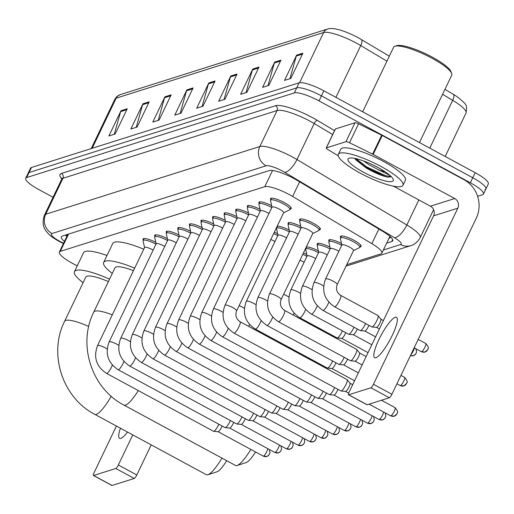 <?xml version="1.0" encoding="UTF-8"?>
<svg xmlns="http://www.w3.org/2000/svg" width="514" height="514" viewBox="0 0 514 514"><rect width="100%" height="100%" fill="white"/><g stroke="black" fill="none" stroke-linecap="round" stroke-linejoin="round"><path stroke-width="0.77" d="M340.679 237.539A11.469 2.461 25.6 0 1 340.403 236.453A11.469 2.461 25.6 0 1 354.088 240.353A11.469 2.461 25.6 0 1 361.085 246.36A11.469 2.461 25.6 0 1 360.07 246.829M299.945 220.461A11.469 2.461 25.6 0 1 299.668 219.382A11.469 2.461 25.6 0 1 313.354 223.275A11.469 2.461 25.6 0 1 320.351 229.289A11.469 2.461 25.6 0 1 319.335 229.752M270.794 199.728A11.469 2.461 25.6 0 1 270.518 198.642A11.469 2.461 25.6 0 1 284.21 202.542A11.469 2.461 25.6 0 1 291.2 208.555A11.469 2.461 25.6 0 1 290.185 209.018M346.751 264.665L380.919 253.858A21.498 4.62 -154.4 0 0 381.851 253.164A21.498 4.62 -154.4 0 0 371.847 243.649L292.62 196.457A21.498 4.62 -154.4 0 0 289.51 194.69A21.498 4.62 -154.4 0 0 264.781 186.691L60.286 251.385A21.498 4.62 -154.4 0 0 59.348 252.078A21.498 4.62 -154.4 0 0 75.77 265.057L77.273 265.802M329.095 241.201A11.469 2.461 25.6 0 1 328.819 240.122A11.469 2.461 25.6 0 1 341.514 243.495M317.511 244.863A11.469 2.461 25.6 0 1 317.234 243.784A11.469 2.461 25.6 0 1 329.93 247.157M305.926 248.532A11.469 2.461 25.6 0 1 305.727 248.198M306.286 247.041A11.469 2.461 25.6 0 1 318.346 250.826M303.459 252.933A11.469 2.461 25.6 0 1 306.762 254.488M288.36 224.13A11.469 2.461 25.6 0 1 288.084 223.044A11.469 2.461 25.6 0 1 300.78 226.423M276.776 227.792A11.469 2.461 25.6 0 1 276.583 227.464M277.136 226.301A11.469 2.461 25.6 0 1 289.196 230.086M274.309 232.199A11.469 2.461 25.6 0 1 277.611 233.754M259.21 203.39A11.469 2.461 25.6 0 1 258.934 202.31A11.469 2.461 25.6 0 1 271.636 205.684M247.626 207.058A11.469 2.461 25.6 0 1 247.35 205.973A11.469 2.461 25.6 0 1 260.052 209.352M236.042 210.721A11.469 2.461 25.6 0 1 235.765 209.641A11.469 2.461 25.6 0 1 248.468 213.014M224.457 214.383A11.469 2.461 25.6 0 1 224.181 213.304A11.469 2.461 25.6 0 1 236.883 216.677M212.873 218.052A11.469 2.461 25.6 0 1 212.597 216.966A11.469 2.461 25.6 0 1 225.299 220.345M201.289 221.714A11.469 2.461 25.6 0 1 201.013 220.634A11.469 2.461 25.6 0 1 213.715 224.008M189.705 225.383A11.469 2.461 25.6 0 1 189.428 224.297A11.469 2.461 25.6 0 1 202.131 227.676M178.12 229.045A11.469 2.461 25.6 0 1 177.844 227.965A11.469 2.461 25.6 0 1 190.546 231.339M166.536 232.707A11.469 2.461 25.6 0 1 166.26 231.628A11.469 2.461 25.6 0 1 178.962 235.001M154.952 236.376A11.469 2.461 25.6 0 1 154.675 235.29A11.469 2.461 25.6 0 1 167.378 238.669M143.367 240.038A11.469 2.461 25.6 0 1 143.091 238.959A11.469 2.461 25.6 0 1 155.787 242.332M386.644 243.167L391.803 241.529A21.498 4.62 -154.4 0 0 392.741 240.835A21.498 4.62 -154.4 0 0 382.731 231.326L297.15 180.343A21.498 4.62 -154.4 0 0 294.04 178.576A21.498 4.62 -154.4 0 0 269.31 170.577L62.297 236.067A21.498 4.62 -154.4 0 0 61.365 236.761A21.498 4.62 -154.4 0 0 64.443 241.458M53.058 197.26L38.813 189.557A21.498 4.62 25.6 0 1 25.7 178.281A21.498 4.62 25.6 0 1 26.632 177.587L294.291 92.912A21.498 4.62 25.6 0 1 319.021 100.917L470.342 182.791A21.498 4.62 25.6 0 1 483.462 194.067A21.498 4.62 25.6 0 1 482.524 194.761L477.602 196.316M433.829 210.168L433.27 210.342M25.7 178.281L28.122 173.231A21.498 4.62 25.6 0 1 29.054 172.537L296.707 87.862A21.498 4.62 25.6 0 1 321.436 95.867L472.764 177.741A21.498 4.62 25.6 0 1 485.878 189.017A21.498 4.62 25.6 0 1 484.946 189.711M66.859 236.408A21.498 4.62 25.6 0 1 65.426 235.078M391.103 237.468L389.059 238.117M386.933 61.166L360.738 45.56A28.668 6.155 -154.4 0 0 356.587 43.208A28.668 6.155 -154.4 0 0 323.621 32.543A7.164 6.823 -107.6 0 1 327.611 29.035C330.116 28.148 333.862 28.36 338.842 29.69A23.509 5.05 25.6 0 1 357.988 37.625A23.509 5.05 25.6 0 1 361.387 39.552L389.316 56.193M485.878 189.017L488.3 183.967A21.498 4.62 25.6 0 0 475.187 172.691L323.859 90.817A21.498 4.62 25.6 0 0 299.129 82.812L31.476 167.487A21.498 4.62 25.6 0 0 30.538 168.181L28.122 173.231A21.498 4.62 25.6 0 1 29.054 172.537L296.707 87.862A21.498 4.62 25.6 0 1 321.436 95.867L472.764 177.741A21.498 4.62 25.6 0 1 485.878 189.017L483.462 194.067M114.281 134.27L120.642 111.647A5.731 5.461 -107.6 0 1 120.989 110.728L108.891 135.979L115.162 133.993L127.26 108.743L120.989 110.728M136.236 127.324L142.596 104.702A5.731 5.461 -107.6 0 1 142.943 103.783L130.845 129.033L137.116 127.048L149.214 101.798L142.943 103.783M158.19 120.379L164.557 97.756A5.731 5.461 -107.6 0 1 164.898 96.838L152.799 122.088L159.077 120.103L171.175 94.852L164.898 96.838M180.151 113.433L186.511 90.811A5.731 5.461 -107.6 0 1 186.858 89.892L174.76 115.142L181.031 113.157L193.129 87.907L186.858 89.892M289.928 78.706L296.289 56.077A5.731 5.461 -107.6 0 1 296.636 55.159L284.538 80.409L290.815 78.424L302.907 53.18L296.636 55.159M267.974 85.652L274.335 63.023A5.731 5.461 -107.6 0 1 274.682 62.11L262.583 87.354L268.854 85.369L280.952 60.125L274.682 62.11M246.02 92.597L252.38 69.968A5.731 5.461 -107.6 0 1 252.721 69.056L240.629 94.3L246.9 92.321L258.998 67.071L252.721 69.056M224.059 99.543L230.42 76.914A5.731 5.461 -107.6 0 1 230.767 76.001L218.668 101.252L224.946 99.266L237.044 74.016L230.767 76.001M202.105 106.488L208.466 83.859A5.731 5.461 -107.6 0 1 208.812 82.947L196.714 108.197L202.985 106.212L215.083 80.961L208.812 82.947M453.335 94.325A23.509 5.05 25.6 0 1 458.649 97.808C466.616 105.074 467.316 104.098 466.025 113.016A28.668 6.155 -154.4 0 0 452.68 100.333A7.164 2.724 -59.2 0 0 453.335 94.325L444.957 89.34M375.901 357.699A22.931 4.999 -61.6 0 0 391.154 337.627A22.931 4.999 -61.6 0 0 396.487 317.331A22.931 4.999 -61.6 0 0 395.253 317.299A22.931 4.999 -61.6 0 0 380 337.364A22.931 4.999 -61.6 0 0 374.661 357.667A22.931 4.999 -61.6 0 0 375.901 357.699M335.301 129.252A3.585 0.771 25.6 0 1 335.295 129.059A3.585 0.771 25.6 0 1 335.449 128.943L326.377 147.884L345.928 141.697L355.001 122.762A3.585 0.771 25.6 0 1 358.573 123.81L381.677 135.188A3.585 0.771 25.6 0 1 382.23 135.471L463.776 179.592A28.668 27.293 -107.6 0 1 476.285 218.154L391.906 394.27A3.585 0.784 118.4 0 1 389.349 397.759L370.89 387.774A3.585 0.784 -61.6 0 0 373.447 384.286L457.826 208.17A7.164 6.823 72.4 0 0 454.704 198.532L373.158 154.412A3.585 0.771 -154.4 0 0 372.605 154.129L349.501 142.744A3.585 0.771 -154.4 0 0 345.928 141.697M335.449 128.943L355.001 122.762M393.39 186.158L430.443 206.204A7.164 6.823 72.4 0 1 433.572 215.848L349.192 391.957A3.585 0.784 -61.6 0 0 348.531 394.778A3.585 0.784 -61.6 0 0 348.73 394.784L367.182 404.769L389.349 397.759M348.73 394.784L370.89 387.774M326.377 147.884A3.585 0.771 -154.4 0 0 326.223 148A3.585 0.771 -154.4 0 0 327.887 149.58L338.238 155.748M362.666 111.814L393.576 47.301A32.247 6.926 25.6 0 1 394.945 46.266L396.782 45.675A30.814 6.618 25.6 0 1 432.255 57.131A30.814 6.618 25.6 0 1 451.003 71.652L451.69 73.457A32.247 6.926 25.6 0 1 451.748 75.172L419.463 142.545M394.945 46.266A32.247 6.926 25.6 0 1 432.068 58.262A32.247 6.926 25.6 0 1 451.69 73.457M360.185 173.115A35.832 7.697 25.6 0 1 338.328 154.328A35.832 7.697 25.6 0 1 381.099 166.504A35.832 7.697 25.6 0 1 402.957 185.291A35.832 7.697 25.6 0 1 360.185 173.115M338.328 154.328L340.743 149.278A35.832 7.697 25.6 0 1 383.515 161.454A35.832 7.697 25.6 0 1 405.379 180.241L402.957 185.291M354.872 158.396L355.63 159.648L366.315 168.046C374.815 172.935 382.005 175.974 387.877 177.163L391.36 176.726M389.747 175.223L377.938 169.524A17.919 3.849 25.6 0 0 384.928 171.65M377.963 167.493A25.083 5.384 25.6 0 1 393.223 179.315A25.083 5.384 25.6 0 1 363.321 172.126A25.083 5.384 25.6 0 1 349.09 158.171A25.083 5.384 25.6 0 1 377.963 167.493M363.565 160.959L368.724 164.551L377.938 169.524M372.207 164.589L379.216 168.181M355.225 159.051L366.27 167.667L385.147 176.482L387.877 177.163M355.919 158.62L366.649 166.883L385.526 175.692L391.16 176.527M138.292 390.582A26.876 5.86 118.4 0 1 125.455 405.161A26.876 5.86 118.4 0 1 124.009 405.128L235.598 465.498A26.876 5.86 -61.6 0 0 237.044 465.536A26.876 5.86 -61.6 0 0 237.07 465.523A26.876 5.86 -61.6 0 0 250.819 449.422M133.46 270.672A26.876 5.77 -154.4 0 0 114.969 267.845L93.799 312.03C77.318 344.483 91.614 388.552 124.009 405.128M112.296 273.429A39.417 8.462 25.6 0 1 103.661 262.429A39.417 8.462 25.6 0 1 134.668 268.147M103.661 262.429L112.733 243.488A39.417 8.462 25.6 0 1 143.74 249.213M255.554 451.986A19.705 4.298 118.4 0 1 246.238 462.542A19.705 4.298 118.4 0 1 246.219 462.549M111.242 396.236A26.876 5.86 118.4 0 1 96.266 414.393A26.876 5.86 118.4 0 1 94.82 414.361L206.41 474.737A26.876 5.86 -61.6 0 0 207.855 474.769A26.876 5.86 -61.6 0 0 207.881 474.763A26.876 5.86 -61.6 0 0 221.952 458.115M108.377 281.601A26.876 5.77 -154.4 0 0 85.78 277.078L64.61 321.269C48.13 353.716 62.425 397.785 94.82 414.361M83.101 282.668A39.417 8.462 25.6 0 1 74.466 271.662A39.417 8.462 25.6 0 1 109.553 279.147M74.466 271.662L83.538 252.727A39.417 8.462 25.6 0 1 106.976 255.497M226.693 460.685A19.705 4.298 118.4 0 1 217.049 471.781A19.705 4.298 118.4 0 1 217.03 471.788L207.881 474.763M272.002 207.367A6.451 1.388 25.6 0 1 272.022 207.123A6.451 1.388 25.6 0 1 279.719 209.314A6.451 1.388 25.6 0 1 283.657 212.7L236.594 310.919C235.014 315.423 236.183 319.033 240.102 321.738A6.451 1.407 118.4 0 1 238.599 327.45A6.451 1.407 118.4 0 1 234.313 333.091A6.451 1.407 118.4 0 1 234.198 333.117A6.451 1.407 118.4 0 1 233.966 333.085L340.936 390.961A6.451 1.407 118.4 0 0 341.065 391A6.451 1.407 118.4 0 0 341.283 390.974A6.451 1.407 118.4 0 0 345.89 384.697A6.451 1.407 118.4 0 0 347.181 379.705A6.451 1.407 118.4 0 0 347.079 379.621L240.102 321.738A6.451 1.407 118.4 0 0 239.865 321.706M271.97 207.226L270.531 200.621A10.749 2.307 25.6 0 1 270.563 200.216A10.749 2.307 25.6 0 1 283.394 203.872A10.749 2.307 25.6 0 1 289.954 209.506A10.749 2.307 25.6 0 1 289.652 209.789L283.606 212.802M349.918 383.193A4.658 1.015 118.4 0 1 349.989 383.251A4.658 1.015 118.4 0 1 349.057 386.856A4.658 1.015 118.4 0 1 345.736 391.392A4.658 1.015 118.4 0 1 345.575 391.411A4.658 1.015 118.4 0 1 345.485 391.385M260.418 211.036A6.451 1.388 25.6 0 1 260.437 210.791A6.451 1.388 25.6 0 1 268.135 212.982A6.451 1.388 25.6 0 1 268.983 213.458M260.386 210.894L258.947 204.289A10.749 2.307 25.6 0 1 258.979 203.885A10.749 2.307 25.6 0 1 271.81 207.534A10.749 2.307 25.6 0 1 271.822 207.54M334.665 387.569A6.451 1.407 118.4 0 1 334.306 388.359A6.451 1.407 118.4 0 1 329.699 394.636A6.451 1.407 118.4 0 1 329.48 394.668A6.451 1.407 118.4 0 1 329.352 394.63L222.382 336.747C212.121 329.859 209.121 320.614 213.374 309.01A6.451 1.388 25.6 0 1 213.548 308.843A6.451 1.388 25.6 0 1 221.078 311.201A6.451 1.388 25.6 0 1 223.018 312.371M337.981 389.361A4.658 1.015 118.4 0 1 337.473 390.524A4.658 1.015 118.4 0 1 334.151 395.054A4.658 1.015 118.4 0 1 333.991 395.08A4.658 1.015 118.4 0 1 333.901 395.048M248.834 214.698A6.451 1.388 25.6 0 1 248.853 214.454A6.451 1.388 25.6 0 1 256.55 216.645A6.451 1.388 25.6 0 1 257.398 217.126M248.802 214.556L247.362 207.952A10.749 2.307 25.6 0 1 247.395 207.547A10.749 2.307 25.6 0 1 260.225 211.196A10.749 2.307 25.6 0 1 260.238 211.203M323.081 391.238A6.451 1.407 118.4 0 1 322.721 392.028A6.451 1.407 118.4 0 1 318.115 398.305A6.451 1.407 118.4 0 1 317.896 398.331A6.451 1.407 118.4 0 1 317.768 398.292L210.798 340.416C200.537 333.528 197.537 324.276 201.79 312.673A6.451 1.388 25.6 0 1 201.963 312.512A6.451 1.388 25.6 0 1 209.494 314.864A6.451 1.388 25.6 0 1 211.434 316.033M326.396 393.03A4.658 1.015 118.4 0 1 325.889 394.187A4.658 1.015 118.4 0 1 322.567 398.723A4.658 1.015 118.4 0 1 322.406 398.742A4.658 1.015 118.4 0 1 322.31 398.716M237.25 218.36A6.451 1.388 25.6 0 1 237.269 218.116A6.451 1.388 25.6 0 1 244.966 220.313A6.451 1.388 25.6 0 1 245.814 220.789M237.217 218.225L235.778 211.62A10.749 2.307 25.6 0 1 235.81 211.209A10.749 2.307 25.6 0 1 248.641 214.865A10.749 2.307 25.6 0 1 248.654 214.871M311.497 394.9A6.451 1.407 118.4 0 1 311.137 395.69A6.451 1.407 118.4 0 1 306.53 401.967A6.451 1.407 118.4 0 1 306.312 401.999A6.451 1.407 118.4 0 1 306.183 401.961L199.207 344.078C188.953 337.19 185.952 327.945 190.206 316.341A6.451 1.388 25.6 0 1 190.379 316.174A6.451 1.388 25.6 0 1 197.909 318.532A6.451 1.388 25.6 0 1 199.85 319.702M314.812 396.692A4.658 1.015 118.4 0 1 314.305 397.855A4.658 1.015 118.4 0 1 310.983 402.385A4.658 1.015 118.4 0 1 310.822 402.404A4.658 1.015 118.4 0 1 310.726 402.378M225.665 222.029A6.451 1.388 25.6 0 1 225.685 221.785A6.451 1.388 25.6 0 1 233.382 223.976A6.451 1.388 25.6 0 1 234.23 224.457M225.633 221.887L224.194 215.282A10.749 2.307 25.6 0 1 224.226 214.878A10.749 2.307 25.6 0 1 237.057 218.527A10.749 2.307 25.6 0 1 237.07 218.534M299.913 398.568A6.451 1.407 118.4 0 1 299.553 399.352A6.451 1.407 118.4 0 1 294.946 405.63A6.451 1.407 118.4 0 1 294.728 405.662A6.451 1.407 118.4 0 1 294.599 405.623L187.623 347.747C177.369 340.853 174.368 331.607 178.621 320.004A6.451 1.388 25.6 0 1 178.795 319.837A6.451 1.388 25.6 0 1 186.325 322.194A6.451 1.388 25.6 0 1 188.265 323.364M303.228 400.361A4.658 1.015 118.4 0 1 302.72 401.518A4.658 1.015 118.4 0 1 299.392 406.054A4.658 1.015 118.4 0 1 299.238 406.073A4.658 1.015 118.4 0 1 299.142 406.047M214.081 225.691A6.451 1.388 25.6 0 1 214.1 225.447A6.451 1.388 25.6 0 1 221.797 227.638A6.451 1.388 25.6 0 1 222.646 228.12M214.049 225.55L212.61 218.945A10.749 2.307 25.6 0 1 212.642 218.54A10.749 2.307 25.6 0 1 225.473 222.196A10.749 2.307 25.6 0 1 225.485 222.202M288.328 402.231A6.451 1.407 118.4 0 1 287.968 403.021A6.451 1.407 118.4 0 1 283.362 409.298A6.451 1.407 118.4 0 1 283.143 409.324A6.451 1.407 118.4 0 1 283.015 409.285L176.039 351.409C165.784 344.521 162.784 335.276 167.037 323.666A6.451 1.388 25.6 0 1 167.211 323.505A6.451 1.388 25.6 0 1 174.741 325.857A6.451 1.388 25.6 0 1 176.681 327.026M291.644 404.023A4.658 1.015 118.4 0 1 291.136 405.18A4.658 1.015 118.4 0 1 287.808 409.716A4.658 1.015 118.4 0 1 287.654 409.735A4.658 1.015 118.4 0 1 287.557 409.709M202.497 229.36A6.451 1.388 25.6 0 1 202.516 229.115A6.451 1.388 25.6 0 1 210.213 231.306A6.451 1.388 25.6 0 1 211.061 231.782M202.465 229.218L201.025 222.613A10.749 2.307 25.6 0 1 201.058 222.209A10.749 2.307 25.6 0 1 213.888 225.858A10.749 2.307 25.6 0 1 213.901 225.864M276.744 405.893A6.451 1.407 118.4 0 1 276.384 406.683A6.451 1.407 118.4 0 1 271.777 412.96A6.451 1.407 118.4 0 1 271.559 412.993A6.451 1.407 118.4 0 1 271.431 412.954L164.454 355.071C154.2 348.184 151.2 338.938 155.453 327.334A6.451 1.388 25.6 0 1 155.626 327.167A6.451 1.388 25.6 0 1 163.156 329.525A6.451 1.388 25.6 0 1 165.097 330.695M280.059 407.686A4.658 1.015 118.4 0 1 279.552 408.848A4.658 1.015 118.4 0 1 276.224 413.378A4.658 1.015 118.4 0 1 276.069 413.404A4.658 1.015 118.4 0 1 275.973 413.372M190.912 233.022A6.451 1.388 25.6 0 1 190.932 232.778A6.451 1.388 25.6 0 1 198.629 234.969A6.451 1.388 25.6 0 1 199.477 235.451M190.88 232.881L189.441 226.276A10.749 2.307 25.6 0 1 189.473 225.871A10.749 2.307 25.6 0 1 202.304 229.52A10.749 2.307 25.6 0 1 202.317 229.527M265.16 409.562A6.451 1.407 118.4 0 1 264.8 410.352A6.451 1.407 118.4 0 1 260.193 416.629A6.451 1.407 118.4 0 1 259.975 416.655A6.451 1.407 118.4 0 1 259.846 416.616L152.87 358.74C142.616 351.852 139.615 342.6 143.869 330.997A6.451 1.388 25.6 0 1 144.042 330.83A6.451 1.388 25.6 0 1 151.572 333.188A6.451 1.388 25.6 0 1 153.513 334.357M268.475 411.354A4.658 1.015 118.4 0 1 267.967 412.511A4.658 1.015 118.4 0 1 264.639 417.047A4.658 1.015 118.4 0 1 264.485 417.066A4.658 1.015 118.4 0 1 264.389 417.04M179.328 236.684A6.451 1.388 25.6 0 1 179.347 236.44A6.451 1.388 25.6 0 1 187.045 238.637A6.451 1.388 25.6 0 1 187.893 239.113M179.296 236.549L177.857 229.944A10.749 2.307 25.6 0 1 177.889 229.533A10.749 2.307 25.6 0 1 190.72 233.189A10.749 2.307 25.6 0 1 190.733 233.195M253.575 413.224A6.451 1.407 118.4 0 1 253.216 414.014A6.451 1.407 118.4 0 1 248.609 420.291A6.451 1.407 118.4 0 1 248.391 420.317A6.451 1.407 118.4 0 1 248.262 420.285L141.286 362.402C131.031 355.515 128.031 346.269 132.284 334.665A6.451 1.388 25.6 0 1 132.458 334.498A6.451 1.388 25.6 0 1 139.988 336.856A6.451 1.388 25.6 0 1 141.928 338.026M256.891 415.016A4.658 1.015 118.4 0 1 256.383 416.179A4.658 1.015 118.4 0 1 253.055 420.709A4.658 1.015 118.4 0 1 252.901 420.728A4.658 1.015 118.4 0 1 252.804 420.703M167.744 240.353A6.451 1.388 25.6 0 1 167.763 240.109A6.451 1.388 25.6 0 1 175.46 242.3A6.451 1.388 25.6 0 1 176.308 242.781M167.712 240.211L166.273 233.607A10.749 2.307 25.6 0 1 166.305 233.202A10.749 2.307 25.6 0 1 179.135 236.851A10.749 2.307 25.6 0 1 179.148 236.858M241.991 416.893A6.451 1.407 118.4 0 1 241.631 417.676A6.451 1.407 118.4 0 1 237.025 423.954A6.451 1.407 118.4 0 1 236.806 423.986A6.451 1.407 118.4 0 1 236.678 423.947L129.701 366.071C119.447 359.177 116.447 349.931 120.7 338.328A6.451 1.388 25.6 0 1 120.874 338.161A6.451 1.388 25.6 0 1 128.404 340.519A6.451 1.388 25.6 0 1 130.344 341.688M245.306 418.685A4.658 1.015 118.4 0 1 244.799 419.842A4.658 1.015 118.4 0 1 241.471 424.371A4.658 1.015 118.4 0 1 241.317 424.397A4.658 1.015 118.4 0 1 241.22 424.371M156.16 244.015A6.451 1.388 25.6 0 1 156.179 243.771A6.451 1.388 25.6 0 1 163.876 245.962A6.451 1.388 25.6 0 1 164.724 246.444M156.127 243.874L154.688 237.269A10.749 2.307 25.6 0 1 154.72 236.864A10.749 2.307 25.6 0 1 167.551 240.52A10.749 2.307 25.6 0 1 167.564 240.526M230.407 420.555A6.451 1.407 118.4 0 1 230.047 421.345A6.451 1.407 118.4 0 1 225.44 427.622A6.451 1.407 118.4 0 1 225.222 427.648A6.451 1.407 118.4 0 1 225.093 427.609L118.117 369.733C107.863 362.845 104.862 353.593 109.116 341.99A6.451 1.388 25.6 0 1 109.289 341.829A6.451 1.388 25.6 0 1 116.819 344.181A6.451 1.388 25.6 0 1 118.76 345.35M233.722 422.347A4.658 1.015 118.4 0 1 233.215 423.504A4.658 1.015 118.4 0 1 229.886 428.04A4.658 1.015 118.4 0 1 229.732 428.059A4.658 1.015 118.4 0 1 229.636 428.034M144.575 247.684A6.451 1.388 25.6 0 1 144.595 247.44A6.451 1.388 25.6 0 1 152.292 249.631A6.451 1.388 25.6 0 1 153.14 250.106M144.543 247.542L143.104 240.937A10.749 2.307 25.6 0 1 143.136 240.526A10.749 2.307 25.6 0 1 155.967 244.182A10.749 2.307 25.6 0 1 155.98 244.189M218.823 424.217A6.451 1.407 118.4 0 1 218.463 425.007A6.451 1.407 118.4 0 1 213.856 431.285A6.451 1.407 118.4 0 1 213.638 431.317A6.451 1.407 118.4 0 1 213.509 431.278L106.533 373.395C96.279 366.508 93.278 357.262 97.532 345.659A6.451 1.388 25.6 0 1 97.705 345.492A6.451 1.388 25.6 0 1 105.229 347.849A6.451 1.388 25.6 0 1 107.175 349.019M222.138 426.01A4.658 1.015 118.4 0 1 221.63 427.173A4.658 1.015 118.4 0 1 218.302 431.702A4.658 1.015 118.4 0 1 218.148 431.728A4.658 1.015 118.4 0 1 218.052 431.696M301.153 228.107A6.451 1.388 25.6 0 1 301.172 227.863A6.451 1.388 25.6 0 1 308.869 230.054A6.451 1.388 25.6 0 1 312.801 233.433L281.107 299.591C279.526 304.095 280.695 307.7 284.615 310.411A6.451 1.407 118.4 0 1 283.426 315.487A6.451 1.407 118.4 0 1 278.71 321.79A6.451 1.407 118.4 0 1 278.479 321.758C268.218 314.864 265.218 305.618 269.471 294.014A6.451 1.388 25.6 0 1 269.644 293.847A6.451 1.388 25.6 0 1 277.174 296.205A6.451 1.388 25.6 0 1 281.107 299.591M284.377 310.379A6.451 1.407 118.4 0 1 284.615 310.411L356.652 349.385A6.451 1.407 118.4 0 1 356.748 349.469A6.451 1.407 118.4 0 1 355.463 354.461A6.451 1.407 118.4 0 1 350.638 360.77A6.451 1.407 118.4 0 1 350.509 360.732L278.479 321.758M301.12 227.965L299.681 221.361A10.749 2.307 25.6 0 1 299.713 220.956A10.749 2.307 25.6 0 1 312.544 224.605A10.749 2.307 25.6 0 1 319.098 230.246A10.749 2.307 25.6 0 1 318.802 230.523L312.756 233.542M359.485 352.957A4.658 1.015 118.4 0 1 359.562 353.022A4.658 1.015 118.4 0 1 358.631 356.626A4.658 1.015 118.4 0 1 355.302 361.156A4.658 1.015 118.4 0 1 355.148 361.181A4.658 1.015 118.4 0 1 355.052 361.149M289.568 231.769A6.451 1.388 25.6 0 1 289.588 231.525A6.451 1.388 25.6 0 1 297.285 233.716A6.451 1.388 25.6 0 1 298.133 234.198M344.239 357.339A6.451 1.407 118.4 0 1 343.879 358.129A6.451 1.407 118.4 0 1 339.054 364.432A6.451 1.407 118.4 0 1 338.925 364.394L266.894 325.42C256.634 318.532 253.633 309.287 257.887 297.677A6.451 1.388 25.6 0 1 258.06 297.516A6.451 1.388 25.6 0 1 265.59 299.874A6.451 1.388 25.6 0 1 267.531 301.037M289.536 231.628L288.097 225.023A10.749 2.307 25.6 0 1 288.129 224.618A10.749 2.307 25.6 0 1 300.96 228.274A10.749 2.307 25.6 0 1 300.973 228.28M347.554 359.132A4.658 1.015 118.4 0 1 347.046 360.288A4.658 1.015 118.4 0 1 343.718 364.824A4.658 1.015 118.4 0 1 343.564 364.844A4.658 1.015 118.4 0 1 343.468 364.818M277.984 235.438A6.451 1.388 25.6 0 1 278.003 235.194A6.451 1.388 25.6 0 1 285.7 237.384A6.451 1.388 25.6 0 1 286.549 237.86M332.654 361.001A6.451 1.407 118.4 0 1 332.295 361.792A6.451 1.407 118.4 0 1 327.469 368.095A6.451 1.407 118.4 0 1 327.341 368.063L255.304 329.089C245.049 322.194 242.049 312.949 246.302 301.345A6.451 1.388 25.6 0 1 246.476 301.178A6.451 1.388 25.6 0 1 254.006 303.536A6.451 1.388 25.6 0 1 255.946 304.706M277.952 235.296L276.513 228.691A10.749 2.307 25.6 0 1 276.545 228.28A10.749 2.307 25.6 0 1 289.376 231.936A10.749 2.307 25.6 0 1 289.388 231.942M335.97 362.794A4.658 1.015 118.4 0 1 335.462 363.951A4.658 1.015 118.4 0 1 332.134 368.487A4.658 1.015 118.4 0 1 331.98 368.506A4.658 1.015 118.4 0 1 331.883 368.48M270.807 239.518A6.451 1.388 25.6 0 1 274.116 241.047A6.451 1.388 25.6 0 1 274.964 241.529M321.07 364.664A6.451 1.407 118.4 0 1 320.749 365.37M273.641 233.6A10.749 2.307 25.6 0 1 277.791 235.598A10.749 2.307 25.6 0 1 277.804 235.605M324.385 366.456A4.658 1.015 118.4 0 1 324.083 367.176M341.881 245.178A6.451 1.388 25.6 0 1 341.9 244.934A6.451 1.388 25.6 0 1 349.604 247.125A6.451 1.388 25.6 0 1 353.536 250.511L337.203 284.595C335.623 289.099 336.792 292.71 340.711 295.415A6.451 1.407 118.4 0 1 339.523 300.491A6.451 1.407 118.4 0 1 334.807 306.794A6.451 1.407 118.4 0 1 334.575 306.762C324.315 299.874 321.314 290.622 325.568 279.018A6.451 1.388 25.6 0 1 325.741 278.858A6.451 1.388 25.6 0 1 333.271 281.209A6.451 1.388 25.6 0 1 337.203 284.595M340.474 295.383A6.451 1.407 118.4 0 1 340.711 295.415L377.989 315.583A6.451 1.407 118.4 0 1 378.092 315.673A6.451 1.407 118.4 0 1 376.801 320.665A6.451 1.407 118.4 0 1 371.982 326.968A6.451 1.407 118.4 0 1 371.853 326.93L334.575 306.762M341.855 245.037L340.409 238.432A10.749 2.307 25.6 0 1 340.441 238.027A10.749 2.307 25.6 0 1 353.272 241.676A10.749 2.307 25.6 0 1 359.832 247.318A10.749 2.307 25.6 0 1 359.537 247.594L353.484 250.614M380.829 319.155A4.658 1.015 118.4 0 1 380.9 319.22A4.658 1.015 118.4 0 1 379.968 322.824A4.658 1.015 118.4 0 1 376.646 327.36A4.658 1.015 118.4 0 1 376.486 327.379A4.658 1.015 118.4 0 1 376.396 327.354M330.296 248.84A6.451 1.388 25.6 0 1 330.316 248.596A6.451 1.388 25.6 0 1 338.019 250.793A6.451 1.388 25.6 0 1 338.867 251.269M365.582 323.537A6.451 1.407 118.4 0 1 365.216 324.328A6.451 1.407 118.4 0 1 360.398 330.63A6.451 1.407 118.4 0 1 360.269 330.598L322.991 310.424C312.73 303.536 309.73 294.291 313.983 282.687A6.451 1.388 25.6 0 1 314.157 282.52A6.451 1.388 25.6 0 1 321.687 284.878A6.451 1.388 25.6 0 1 323.627 286.047M330.271 248.705L328.825 242.1A10.749 2.307 25.6 0 1 328.857 241.689A10.749 2.307 25.6 0 1 341.688 245.345A10.749 2.307 25.6 0 1 341.701 245.351M368.891 325.33A4.658 1.015 118.4 0 1 368.384 326.493A4.658 1.015 118.4 0 1 365.062 331.022A4.658 1.015 118.4 0 1 364.901 331.042A4.658 1.015 118.4 0 1 364.811 331.016M318.712 252.509A6.451 1.388 25.6 0 1 318.731 252.265A6.451 1.388 25.6 0 1 326.435 254.456A6.451 1.388 25.6 0 1 327.283 254.938M353.998 327.206A6.451 1.407 118.4 0 1 353.632 327.99A6.451 1.407 118.4 0 1 348.813 334.299A6.451 1.407 118.4 0 1 348.685 334.261L311.4 314.093C301.146 307.199 298.146 297.953 302.399 286.349A6.451 1.388 25.6 0 1 302.573 286.182A6.451 1.388 25.6 0 1 310.103 288.54A6.451 1.388 25.6 0 1 312.043 289.71M318.686 252.368L317.241 245.763A10.749 2.307 25.6 0 1 317.273 245.358A10.749 2.307 25.6 0 1 330.104 249.007A10.749 2.307 25.6 0 1 330.116 249.014M357.307 328.992A4.658 1.015 118.4 0 1 356.8 330.155A4.658 1.015 118.4 0 1 353.478 334.685A4.658 1.015 118.4 0 1 353.317 334.71A4.658 1.015 118.4 0 1 353.227 334.685M307.128 256.171A6.451 1.388 25.6 0 1 307.147 255.927A6.451 1.388 25.6 0 1 314.851 258.118A6.451 1.388 25.6 0 1 315.699 258.6M342.414 330.868A6.451 1.407 118.4 0 1 342.048 331.659A6.451 1.407 118.4 0 1 337.229 337.961A6.451 1.407 118.4 0 1 337.1 337.923L299.816 317.755C289.562 310.867 286.561 301.622 290.815 290.012A6.451 1.388 25.6 0 1 290.988 289.851A6.451 1.388 25.6 0 1 298.518 292.209A6.451 1.388 25.6 0 1 300.459 293.372M307.102 256.03L305.657 249.425A10.749 2.307 25.6 0 1 305.689 249.02A10.749 2.307 25.6 0 1 318.519 252.676A10.749 2.307 25.6 0 1 318.532 252.682M345.723 332.661A4.658 1.015 118.4 0 1 345.215 333.817A4.658 1.015 118.4 0 1 341.894 338.353A4.658 1.015 118.4 0 1 341.733 338.373A4.658 1.015 118.4 0 1 341.643 338.347M299.951 260.251A6.451 1.388 25.6 0 1 303.26 261.787A6.451 1.388 25.6 0 1 304.115 262.262M330.83 334.53A6.451 1.407 118.4 0 1 330.502 335.237M302.785 254.34A10.749 2.307 25.6 0 1 306.935 256.338A10.749 2.307 25.6 0 1 306.948 256.345M334.139 336.323A4.658 1.015 118.4 0 1 333.837 337.043M120.462 428.233A22.931 4.999 -61.6 0 0 119.556 438.371A22.931 4.999 -61.6 0 0 120.79 438.403A22.931 4.999 -61.6 0 0 127.549 432.068M151.219 444.873L136.795 474.975A3.585 0.784 118.4 0 1 134.238 478.463L115.785 468.479A3.585 0.784 -61.6 0 0 118.342 464.99L132.76 434.889M116.421 426.048L94.088 472.662A3.585 0.784 -61.6 0 0 93.426 475.482A3.585 0.784 -61.6 0 0 93.619 475.489L112.071 485.473L134.238 478.463M93.619 475.489L115.785 468.479M299.63 181.821L292.62 196.457M272.542 170.494L264.781 186.691M378.857 229.019L371.847 243.649M68.58 234.082L60.286 251.385M383.367 250.003L400.579 244.555A14.334 3.078 -154.4 0 0 394.534 237.751L284.66 172.299A14.334 3.078 -154.4 0 0 282.584 171.123A14.334 3.078 -154.4 0 0 266.098 165.791L51.978 233.529A14.334 3.078 -154.4 0 0 60.099 241.509A14.334 3.078 -154.4 0 0 62.297 242.647L63.569 243.27M62.297 242.647A14.334 0.707 -63.8 0 1 62.014 242.878L59.322 241.49C54.131 238.58 50.533 236.061 48.534 233.921L45.99 230.921C45.425 230.259 40.953 224.579 44.474 215.173A28.668 6.155 25.6 0 1 45.72 214.248L259.846 146.509A28.668 6.155 25.6 0 1 292.813 157.175A28.668 6.155 25.6 0 1 296.963 159.526L314.202 123.546A28.668 6.155 -154.4 0 0 310.058 121.195A28.668 6.155 -154.4 0 0 277.085 110.529L62.959 178.268A28.668 6.155 -154.4 0 0 61.712 179.193L61.879 178.069L62.194 178.634M61.834 178.878A32.247 6.926 25.6 0 1 61.397 173.449L275.523 105.711A3.585 3.412 -107.6 0 1 277.085 110.529L259.846 146.509A14.334 13.647 72.4 0 0 266.098 165.791M275.523 105.711A32.247 6.926 25.6 0 1 312.615 117.706A32.247 6.926 25.6 0 1 317.279 120.353L334.537 130.64M470.342 182.791L475.187 172.691M319.021 100.917L323.859 90.817M294.291 92.912L299.129 82.812M26.632 177.587L31.476 167.487M284.66 172.299A14.334 5.448 -59.2 0 0 296.963 159.526L406.837 224.984L418.839 199.927M394.534 237.751A14.334 5.448 -59.2 0 0 406.837 224.984A28.668 6.155 25.6 0 1 420.176 237.661L433.61 209.628M332.667 134.546L314.202 123.546A3.585 1.362 120.8 0 1 317.279 120.353M51.978 233.529A14.334 13.647 72.4 0 1 45.72 214.248L62.959 178.268A3.585 3.412 -107.6 0 0 61.397 173.449M400.579 244.555A14.334 13.647 72.4 0 0 410.949 245.596C410.821 245.589 415.948 244.876 420.176 237.661M392.696 239.672L391.803 241.529M361.387 39.552A7.164 2.724 -59.2 0 1 360.738 45.56L335.925 97.345M429.781 148.128L452.68 100.333L442.573 94.313M299.585 82.703L323.621 32.543L116.183 98.161A28.668 6.155 -154.4 0 0 114.937 99.086L116.929 96.465L120.173 94.66A7.164 6.823 72.4 0 0 116.183 98.161L92.173 148.289M208.466 83.859L214.627 81.912M230.42 76.914L236.581 74.967M252.38 69.968L258.542 68.021M274.335 63.023L280.496 61.076M296.289 56.077L302.45 54.131M186.511 90.811L192.673 88.858M164.557 97.756L170.719 95.803M142.596 104.702L148.758 102.749M120.642 111.647L126.804 109.694M433.572 215.848L457.826 208.17M430.443 206.204L454.704 198.532M382.23 135.471L373.158 154.412M373.447 384.286L391.906 394.27M372.605 154.129L381.677 135.188M358.573 123.81L349.501 142.744M379.827 173.629A28.668 6.155 25.6 0 1 364.998 166.774A28.668 6.155 25.6 0 1 363.809 166.125M386.65 176.887A29.382 6.309 25.6 0 1 379.069 174.259M112.29 314.857A26.876 5.77 -154.4 0 0 94.968 311.163A26.876 5.77 -154.4 0 0 93.799 312.03M88.749 326.474A26.876 5.77 -154.4 0 0 65.773 320.395A26.876 5.77 -154.4 0 0 64.61 321.269M394.816 407.615A4.658 1.015 118.4 0 1 395.067 407.621A4.658 1.015 118.4 0 1 393.987 411.746A4.658 1.015 118.4 0 1 390.884 415.82A4.658 1.015 118.4 0 1 390.634 415.813L369.097 404.165M396.847 413.879A4.658 4.433 -107.6 0 1 390.884 415.82M272.022 207.123L224.965 305.342A6.451 1.388 25.6 0 1 225.132 305.181A6.451 1.388 25.6 0 1 232.662 307.539A6.451 1.388 25.6 0 1 236.594 310.919M383.637 412.029A4.658 1.015 118.4 0 1 381.838 416.436A4.658 1.015 118.4 0 1 379.3 419.488A4.658 1.015 118.4 0 1 379.049 419.482L333.939 395.073M385.262 417.548A4.658 4.433 -107.6 0 1 379.3 419.488M228.19 328.459A6.451 1.407 118.4 0 1 222.729 336.76A6.451 1.407 118.4 0 1 222.613 336.786A6.451 1.407 118.4 0 1 222.382 336.747M372.052 415.697A4.658 1.015 118.4 0 1 370.253 420.105A4.658 1.015 118.4 0 1 367.716 423.15A4.658 1.015 118.4 0 1 367.465 423.144L322.355 398.736M373.678 421.21A4.658 4.433 -107.6 0 1 367.716 423.15M216.606 332.121A6.451 1.407 118.4 0 1 211.145 340.422A6.451 1.407 118.4 0 1 211.029 340.448A6.451 1.407 118.4 0 1 210.798 340.416M360.468 419.36A4.658 1.015 118.4 0 1 358.669 423.767A4.658 1.015 118.4 0 1 356.131 426.813A4.658 1.015 118.4 0 1 355.881 426.806L310.771 402.404M362.094 424.879A4.658 4.433 -107.6 0 1 356.131 426.813M205.022 335.79A6.451 1.407 118.4 0 1 199.56 344.091A6.451 1.407 118.4 0 1 199.445 344.117A6.451 1.407 118.4 0 1 199.207 344.078M348.884 423.022A4.658 1.015 118.4 0 1 347.085 427.436A4.658 1.015 118.4 0 1 344.547 430.481A4.658 1.015 118.4 0 1 344.296 430.475L299.187 406.066M350.509 428.541A4.658 4.433 -107.6 0 1 344.547 430.481M193.437 339.452A6.451 1.407 118.4 0 1 187.976 347.753A6.451 1.407 118.4 0 1 187.861 347.779A6.451 1.407 118.4 0 1 187.623 347.747M337.3 426.691A4.658 1.015 118.4 0 1 335.501 431.098A4.658 1.015 118.4 0 1 332.963 434.144A4.658 1.015 118.4 0 1 332.712 434.137L287.602 409.735M338.925 432.203A4.658 4.433 -107.6 0 1 332.963 434.144M181.853 343.114A6.451 1.407 118.4 0 1 176.392 351.415A6.451 1.407 118.4 0 1 176.276 351.441A6.451 1.407 118.4 0 1 176.039 351.409M325.715 430.353A4.658 1.015 118.4 0 1 323.916 434.76A4.658 1.015 118.4 0 1 321.378 437.812A4.658 1.015 118.4 0 1 321.128 437.806L276.018 413.397M327.341 435.872A4.658 4.433 -107.6 0 1 321.378 437.812M170.269 346.783A6.451 1.407 118.4 0 1 164.801 355.084A6.451 1.407 118.4 0 1 164.692 355.11A6.451 1.407 118.4 0 1 164.454 355.071M314.131 434.022A4.658 1.015 118.4 0 1 312.332 438.429A4.658 1.015 118.4 0 1 309.794 441.475A4.658 1.015 118.4 0 1 309.544 441.468L264.434 417.06M315.757 439.534A4.658 4.433 -107.6 0 1 309.794 441.475M158.685 350.445A6.451 1.407 118.4 0 1 153.217 358.746A6.451 1.407 118.4 0 1 153.108 358.772A6.451 1.407 118.4 0 1 152.87 358.74M302.547 437.684A4.658 1.015 118.4 0 1 300.748 442.091A4.658 1.015 118.4 0 1 298.21 445.137A4.658 1.015 118.4 0 1 297.959 445.13L252.849 420.728M304.172 443.196A4.658 4.433 -107.6 0 1 298.21 445.137M147.1 354.114A6.451 1.407 118.4 0 1 141.633 362.415A6.451 1.407 118.4 0 1 141.523 362.441A6.451 1.407 118.4 0 1 141.286 362.402M290.963 441.346A4.658 1.015 118.4 0 1 289.164 445.76A4.658 1.015 118.4 0 1 286.626 448.806A4.658 1.015 118.4 0 1 286.375 448.799L241.265 424.391M292.588 446.865A4.658 4.433 -107.6 0 1 286.626 448.806M135.516 357.776A6.451 1.407 118.4 0 1 130.048 366.077A6.451 1.407 118.4 0 1 129.939 366.103A6.451 1.407 118.4 0 1 129.701 366.071M279.378 445.015A4.658 1.015 118.4 0 1 277.579 449.422A4.658 1.015 118.4 0 1 275.041 452.468A4.658 1.015 118.4 0 1 274.791 452.461L229.681 428.053M281.004 450.527A4.658 4.433 -107.6 0 1 275.041 452.468M123.932 361.438A6.451 1.407 118.4 0 1 118.464 369.739A6.451 1.407 118.4 0 1 118.355 369.765A6.451 1.407 118.4 0 1 118.117 369.733M267.794 448.677A4.658 1.015 118.4 0 1 265.995 453.085A4.658 1.015 118.4 0 1 263.457 456.136A4.658 1.015 118.4 0 1 263.207 456.13L218.097 431.721M269.42 454.196A4.658 4.433 -107.6 0 1 263.457 456.136M112.348 365.107A6.451 1.407 118.4 0 1 106.88 373.408A6.451 1.407 118.4 0 1 106.771 373.434A6.451 1.407 118.4 0 1 106.533 373.395M404.389 377.379A4.658 1.015 118.4 0 1 404.64 377.385A4.658 1.015 118.4 0 1 403.554 381.51A4.658 1.015 118.4 0 1 400.457 385.59A4.658 1.015 118.4 0 1 400.207 385.584L396.917 383.804M406.42 383.65A4.658 4.433 -107.6 0 1 400.457 385.59M272.703 317.132A6.451 1.407 118.4 0 1 271.842 319.155A6.451 1.407 118.4 0 1 267.126 325.452A6.451 1.407 118.4 0 1 266.894 325.42M261.118 320.794A6.451 1.407 118.4 0 1 260.257 322.818A6.451 1.407 118.4 0 1 255.542 329.121A6.451 1.407 118.4 0 1 255.304 329.089M239.113 305.669A6.451 1.388 25.6 0 1 242.422 307.199A6.451 1.388 25.6 0 1 244.362 308.368M249.534 324.456A6.451 1.407 118.4 0 1 248.712 326.396M425.547 343.481A4.658 1.015 118.4 0 1 425.798 343.487A4.658 1.015 118.4 0 1 424.712 347.612A4.658 1.015 118.4 0 1 421.615 351.685A4.658 1.015 118.4 0 1 421.364 351.679L414.175 347.792M427.577 349.751A4.658 4.433 -107.6 0 1 421.615 351.685M414.368 347.894A4.658 1.015 118.4 0 1 410.859 354.711M415.993 353.414A4.658 4.433 -107.6 0 1 410.455 355.553M328.799 302.136A6.451 1.407 118.4 0 1 327.938 304.159A6.451 1.407 118.4 0 1 323.222 310.462A6.451 1.407 118.4 0 1 322.991 310.424M317.215 305.798A6.451 1.407 118.4 0 1 316.354 307.822A6.451 1.407 118.4 0 1 311.638 314.125A6.451 1.407 118.4 0 1 311.4 314.093M305.631 309.467A6.451 1.407 118.4 0 1 304.77 311.49A6.451 1.407 118.4 0 1 300.054 317.793A6.451 1.407 118.4 0 1 299.816 317.755M283.625 294.342A6.451 1.388 25.6 0 1 286.934 295.871A6.451 1.388 25.6 0 1 288.874 297.041M294.047 313.129A6.451 1.407 118.4 0 1 293.224 315.069M118.342 464.99L136.795 474.975M67.289 235.515L66.274 234.808M389.908 236.344L381.851 253.164M67.867 234.3L59.348 252.078M44.474 215.173L61.712 179.193M346.05 266.13L410.949 245.596M62.014 242.878L63.428 243.572M120.173 94.66L327.611 29.035M114.937 99.086L91.222 148.585M466.025 113.016L445.201 156.468M348.531 394.778L366.99 404.762M326.223 148L335.295 129.059M246.238 462.542L237.07 465.523M381.452 400.252L395.067 407.621C399.988 413.725 396.339 412.736 397.046 413.744L394.257 416.16L390.634 415.813M270.563 200.216L271.54 198.179M349.989 383.251L347.181 379.705M348.698 393.126L345.524 391.411M233.966 333.085C223.706 326.197 220.705 316.952 224.965 305.342M289.954 209.506L290.924 207.47M345.575 391.411L341.065 391M352.681 384.684L349.957 383.213M385.185 412.87L385.873 416.064L384.729 418.499L382.673 419.822L379.049 419.482M260.437 210.791L213.374 309.01M258.979 203.885L259.955 201.848M333.991 395.08L329.48 394.668M373.601 416.533L374.288 419.732L373.145 422.161L371.089 423.491L367.465 423.144M248.853 214.454L201.79 312.673M247.395 207.547L248.371 205.51M322.406 398.742L317.896 398.331M362.017 420.195L362.704 423.395L361.56 425.823L359.504 427.153L355.881 426.806M237.269 218.116L190.206 316.341M235.81 211.209L236.787 209.179M310.822 402.404L306.312 401.999M350.432 423.864L351.12 427.063L349.976 429.492L347.92 430.816L344.296 430.475M225.685 221.785L178.621 320.004M224.226 214.878L225.203 212.841M299.238 406.073L294.728 405.662M338.848 427.526L339.536 430.726L338.392 433.154L336.336 434.484L332.712 434.137M214.1 225.447L167.037 323.666M212.642 218.54L213.618 216.503M287.654 409.735L283.143 409.324M327.264 431.195L327.951 434.388L326.808 436.823L324.752 438.146L321.128 437.806M202.516 229.115L155.453 327.334M201.058 222.209L202.034 220.172M276.069 413.404L271.559 412.993M315.68 434.857L316.367 438.056L315.223 440.485L313.167 441.815L309.544 441.468M190.932 232.778L143.869 330.997M189.473 225.871L190.443 223.834M264.485 417.066L259.975 416.655M304.095 438.519L304.783 441.719L303.639 444.147L301.583 445.477L297.959 445.13M179.347 236.44L132.284 334.665M177.889 229.533L178.859 227.503M252.901 420.728L248.391 420.317M292.511 442.188L293.198 445.387L292.055 447.816L289.999 449.14L286.375 448.799M167.763 240.109L120.7 338.328M166.305 233.202L167.275 231.165M241.317 424.397L236.806 423.986M280.927 445.85L281.614 449.05L280.471 451.478L278.415 452.808L274.791 452.461M156.179 243.771L109.116 341.99M154.72 236.864L155.691 234.827M229.732 428.059L225.222 427.648M269.342 449.519L270.03 452.712L268.886 455.147L266.83 456.471L263.207 456.13M144.595 247.44L97.532 345.659M143.136 240.526L144.106 238.496M218.148 431.728L213.638 431.317M400.952 375.393L404.64 377.385C409.562 383.489 405.912 382.5 406.619 383.508L403.831 385.924L400.207 385.584M301.172 227.863L269.471 294.014M359.562 353.022L356.748 349.469M299.713 220.956L300.684 218.919M362.119 364.979L355.097 361.175M355.148 361.181L350.638 360.77M319.098 230.246L320.074 228.21M366.154 356.562L359.53 352.977M289.588 231.525L257.887 297.677M288.129 224.618L289.099 222.581M358.342 372.862L343.513 364.837M343.564 364.844L339.054 364.432M278.003 235.194L246.302 301.345M276.545 228.28L277.515 226.25M354.564 380.752L331.928 368.506M331.98 368.506L327.469 368.095M418.203 339.381L425.798 343.487C430.719 349.591 427.063 348.601 427.776 349.61L424.982 352.026L421.364 351.679M341.9 244.934L325.568 279.018M380.9 319.22L378.092 315.673M340.441 238.027L341.418 235.99M379.377 328.966L376.434 327.373M376.486 327.379L371.982 326.968M359.832 247.318L360.809 245.281M383.405 320.55L380.868 319.181M415.916 348.736L416.603 351.936L415.749 354.005L413.397 355.688L410.416 355.63M330.316 248.596L313.983 282.687M328.857 241.689L329.834 239.652M375.599 336.85L364.85 331.042M364.901 331.042L360.398 330.63M318.731 252.265L302.399 286.349M317.273 245.358L318.25 243.321M371.815 344.74L353.266 334.704M353.317 334.71L348.813 334.299M307.147 255.927L290.815 290.012M305.689 249.02L306.665 246.983M368.037 352.63L341.681 338.366M341.733 338.373L337.229 337.961M93.426 475.482L111.879 485.467"/></g></svg>
